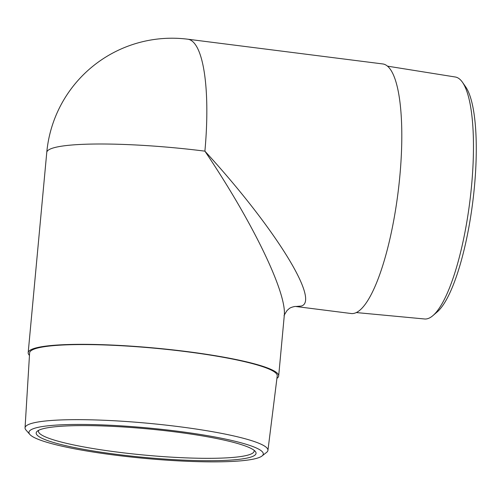 <?xml version="1.0" encoding="UTF-8"?>
<svg xmlns="http://www.w3.org/2000/svg" width="501" height="501" viewBox="0 0 501 501"><rect width="100%" height="100%" fill="white"/><g stroke="black" fill="none" stroke-linecap="round" stroke-linejoin="round"><path stroke-width="0.75" d="M432.883 315.643L437.116 312.01A117.672 29.271 -82.8 0 0 472.737 202.154A117.672 29.271 -82.8 0 0 465.68 86.88L462.486 82.308A121.962 30.336 97.2 0 1 469.8 201.778A121.962 30.336 97.2 0 1 432.883 315.643A121.962 30.336 97.2 0 1 428.537 318.373A121.962 30.336 97.2 0 1 424.604 318.98L356.292 312.561M387.549 66.163L455.303 77.004A121.962 30.336 97.2 0 1 462.486 82.308M33.047 428.812A117.672 15.299 5.3 0 1 170.171 430.309A117.672 15.299 5.3 0 1 262.017 455.985A117.672 15.299 5.3 0 1 144.701 458.39A117.672 15.299 5.3 0 1 29.835 434.448A117.672 15.299 5.3 0 1 33.047 428.812M262.017 455.985L266.626 452.353A121.962 15.857 -174.7 0 0 267.935 450.38A121.962 15.857 -174.7 0 0 163.551 424.842A121.962 15.857 -174.7 0 0 29.308 424.184A121.962 15.857 -174.7 0 0 25.05 427.854A121.962 15.857 -174.7 0 0 25.977 430.027L29.835 434.448M25.05 427.854L29.615 352.917A124.342 16.17 5.3 0 1 154.922 348.239A124.342 16.17 5.3 0 1 277.235 375.888L267.935 450.38M40.036 429.695A110.395 14.354 -174.7 0 0 37.312 431.173A110.395 14.354 -174.7 0 0 144.789 457.451A110.395 14.354 -174.7 0 0 255.266 451.388A110.395 14.354 -174.7 0 0 154.145 429.507A110.395 14.354 -174.7 0 0 40.036 429.695M29.465 355.384A125.782 16.358 5.3 0 1 28.181 352.717A125.782 16.358 5.3 0 1 154.941 348.051A125.782 16.358 5.3 0 1 278.675 375.957A125.782 16.358 5.3 0 1 276.928 378.336M284.274 315.649L284.274 315.661C283.579 316.219 284.512 314.49 287.092 310.476L289.027 308.779C290.129 307.439 295.202 306.192 295.734 306.487L351.157 313.52A125.782 31.287 -82.8 0 0 355.472 312.918A125.782 31.287 -82.8 0 0 399.021 184.268A125.782 31.287 -82.8 0 0 382.82 63.953L187.844 39.216A125.782 125.782 0 0 0 46.768 152.385L28.181 352.717M254.051 450.261A108.316 14.084 5.3 0 1 254.164 451.107A108.316 14.084 5.3 0 1 145.008 455.127A108.316 14.084 5.3 0 1 38.452 431.098A108.316 14.084 5.3 0 1 38.715 430.284M295.747 306.493L301.333 306.048C320.358 300.775 274.385 226.934 204.896 151.152C252.736 222.062 287.029 293.129 284.267 315.649L278.675 375.957M187.844 39.216A125.782 31.287 -82.8 0 1 204.896 151.152A125.782 16.358 -174.7 0 0 46.768 152.385"/></g></svg>

